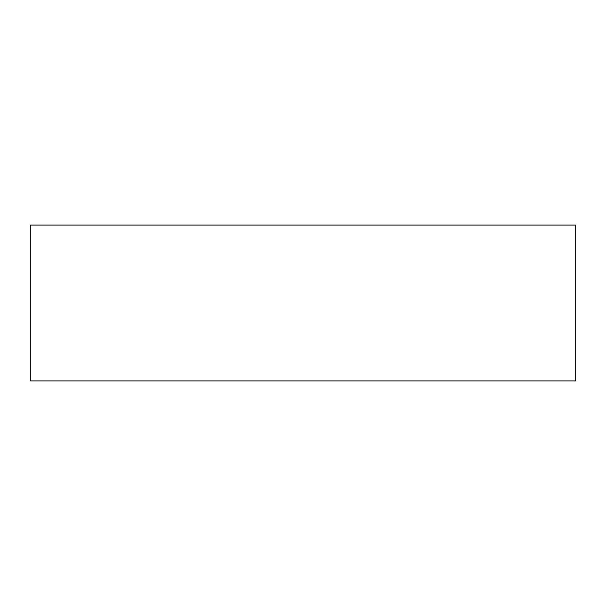 <?xml version="1.0" encoding="UTF-8"?>
<svg xmlns="http://www.w3.org/2000/svg" width="606" height="606" viewBox="0 0 606 606"><rect width="100%" height="100%" fill="white"/><g stroke="black" fill="none" stroke-linecap="round" stroke-linejoin="round"><path stroke-width="0.91" d="M575.7 380.916L30.3 380.916L30.3 225.084L575.7 225.084L575.7 380.916"/></g></svg>
